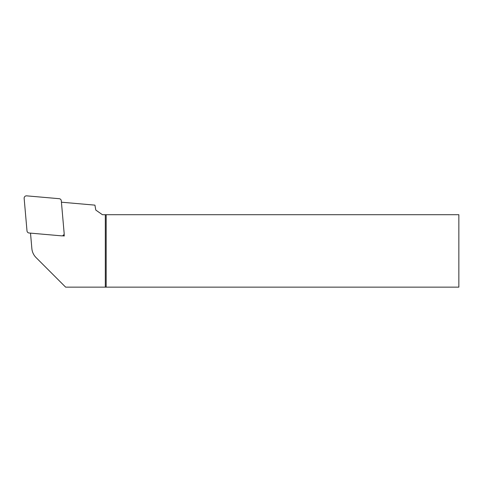 <?xml version="1.0" encoding="UTF-8"?>
<svg xmlns="http://www.w3.org/2000/svg" width="483" height="483" viewBox="0 0 483 483"><rect width="100%" height="100%" fill="white"/><g stroke="black" fill="none" stroke-linecap="round" stroke-linejoin="round"><path stroke-width="0.72" d="M64.106 234.044L64.275 235.976L62.343 235.807M30.507 233.126L31.86 248.57A14.49 14.49 0 0 0 36.044 257.554L65.64 287.15L105.312 287.15L105.312 214.706L458.85 214.706L458.85 287.15L105.312 287.15M61.432 202.202L94.928 205.136L95.803 210.075L102.414 214.706L105.312 214.706M106.182 287.15L106.182 214.706M63.484 235.185L64.275 235.976M29.107 233.005A2.318 2.318 0 0 1 27 230.898L24.15 198.362A2.318 2.318 0 0 1 26.662 195.85L59.198 198.694A2.318 2.318 0 0 1 61.305 200.801L64.154 233.343A2.318 2.318 0 0 1 61.643 235.855L29.107 233.005"/></g></svg>
